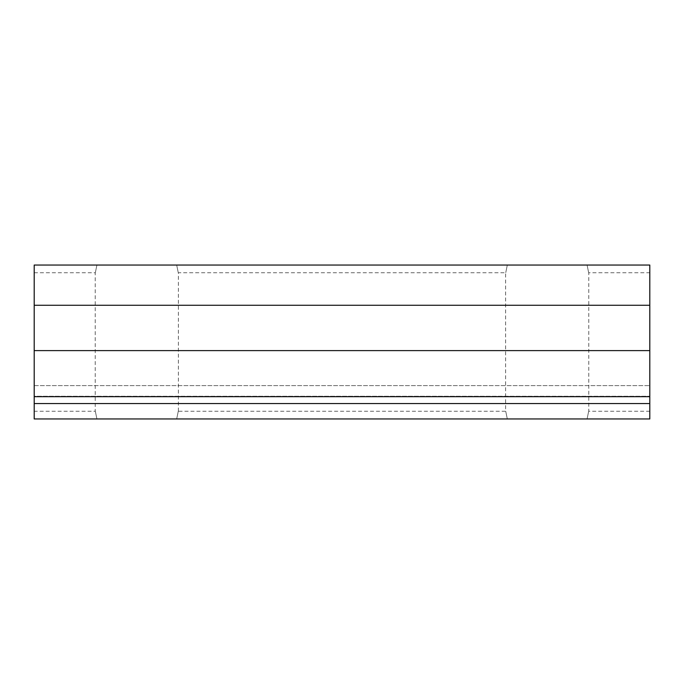 <?xml version="1.0" encoding="UTF-8"?>
<svg xmlns="http://www.w3.org/2000/svg" width="684" height="684" viewBox="0 0 684 684"><rect width="100%" height="100%" fill="white"/><g stroke="black" fill="none" stroke-linecap="round" stroke-linejoin="round"><path stroke-width="0.51" stroke-dasharray="3.42 2.56" d="M34.2 305.261L649.8 305.261L649.8 265.05L649.8 272.745L649.8 265.05L96.914 265.05C94.837 275.122 94.837 275.122 96.914 265.05C94.837 275.122 94.837 275.122 96.914 265.05L34.2 265.05L34.2 403.56L34.2 385.605L34.2 403.56L34.2 396.25L649.8 396.25L649.8 385.605L649.8 403.56L649.8 396.25L34.2 396.25L34.2 418.95L649.8 418.95L96.914 418.95C94.837 408.878 94.837 408.878 96.914 418.95C94.837 408.878 94.837 408.878 96.914 418.95L176.686 418.95C178.763 408.878 178.763 408.878 176.686 418.95C178.763 408.878 178.763 408.878 176.686 418.95L507.314 418.95C505.237 408.878 505.237 408.878 507.314 418.95C505.237 408.878 505.237 408.878 507.314 418.95L587.086 418.95C589.163 408.878 589.163 408.878 587.086 418.95C589.163 408.878 589.163 408.878 587.086 418.95L649.8 418.95L649.8 403.56L34.2 403.56M649.8 265.05L587.086 265.05C589.163 275.122 589.163 275.122 587.086 265.05C589.163 275.122 589.163 275.122 587.086 265.05L649.8 265.05M176.686 265.05C178.763 275.122 178.763 275.122 176.686 265.05C178.763 275.122 178.763 275.122 176.686 265.05L507.314 265.05L176.686 265.05M96.914 418.95L34.2 418.95L34.2 411.255L34.2 418.95L96.914 418.95M649.8 305.261L649.8 403.56M649.8 396.677L34.2 396.677L649.8 396.686M507.314 265.05C505.237 275.122 505.237 275.122 507.314 265.05C505.237 275.122 505.237 275.122 507.314 265.05M34.2 350.61L649.8 350.61M34.2 272.745L95.221 272.745L95.221 411.255L34.2 411.255M649.8 411.255L588.779 411.255L588.779 272.745L649.8 272.745M178.379 411.255L178.379 272.745L505.621 272.745L505.621 411.255L178.379 411.255M34.2 385.605L649.8 385.605L34.2 385.605"/><path stroke-width="1.03" d="M649.8 403.56L649.8 418.95L34.2 418.95L34.2 403.56L649.8 403.56L649.8 396.677L34.2 396.677L34.2 265.05L649.8 265.05L649.8 305.261L34.2 305.261M649.8 396.677L649.8 305.261M34.2 396.677L34.2 403.56M649.8 350.61L34.2 350.61"/></g></svg>
